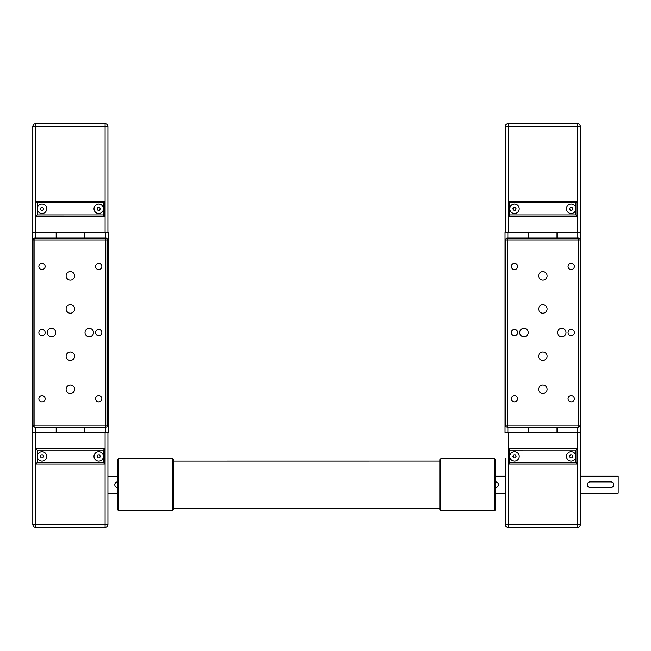 <?xml version="1.0" encoding="UTF-8"?>
<svg xmlns="http://www.w3.org/2000/svg" width="651" height="651" viewBox="0 0 651 651"><rect width="100%" height="100%" fill="white"/><g stroke="black" fill="none" stroke-linecap="round" stroke-linejoin="round"><path stroke-width="0.98" d="M56.181 427.089L56.181 432.76L56.181 427.089L84.524 427.089L84.524 432.76L108.156 432.76L108.147 232.423L84.524 232.423L84.524 238.095L84.524 232.423L32.55 232.423L32.55 432.76L35.39 432.76L35.39 427.089M56.173 238.095L56.173 232.423L56.173 238.095L84.524 238.095M84.524 427.089L84.524 432.76L35.39 432.76M32.786 126.587L35.618 126.587L35.618 123.747L105.08 123.747L35.618 123.747A2.832 2.832 0 0 0 32.786 126.587L32.786 232.423M97.878 210.216L97.064 208.8L97.878 207.376L99.513 207.376L100.335 208.8L99.513 210.216L97.878 210.216M42.82 210.216L41.184 210.216L40.362 208.8L41.184 207.384L42.82 207.384L43.633 208.8L42.82 210.216M37.278 202.656L103.428 202.656L103.428 208.8A4.728 4.728 0 0 1 96.34 212.885A4.728 4.728 0 0 1 96.34 204.707A4.728 4.728 0 0 1 103.428 208.8L103.428 214.936L37.278 214.944L37.278 208.8A4.728 4.728 0 0 1 44.366 204.707A4.728 4.728 0 0 1 44.366 212.893A4.728 4.728 0 0 1 37.278 208.8L37.278 202.656L35.854 201.24L35.854 216.36L104.844 216.36L104.844 201.24L35.854 201.24M103.428 202.656L104.844 201.24M103.428 214.936L104.844 216.36L35.854 216.36L37.278 214.944M107.911 126.579A2.832 2.832 0 0 0 105.08 123.747L105.08 126.579L107.911 126.579L107.911 232.423M107.92 476.231L117.603 476.231M107.92 432.76L107.92 524.421A2.832 2.832 0 0 1 105.08 527.261L105.08 524.421L107.92 524.421M117.603 487.566A2.832 2.832 0 0 1 114.771 484.735A2.832 2.832 0 0 1 117.603 481.903M103.428 450.24L104.844 448.824L35.862 448.824L37.278 450.24L103.428 450.24L103.428 456.384A4.728 4.728 0 0 1 98.7 461.111A4.728 4.728 0 0 1 93.98 456.384A4.728 4.728 0 0 1 98.7 451.664A4.728 4.728 0 0 1 103.428 456.384L103.428 462.527L37.278 462.527L35.862 463.943L104.844 463.943L103.428 462.527M37.278 462.527L37.278 456.384A4.728 4.728 0 0 1 42.006 451.664A4.728 4.728 0 0 1 46.726 456.384A4.728 4.728 0 0 1 42.006 461.111A4.728 4.728 0 0 1 37.278 456.384L37.278 450.24M104.844 463.943L104.844 448.824M35.862 448.824L35.862 463.943M100.344 456.384L99.522 457.799L97.886 457.799L97.064 456.384L97.886 454.968L99.522 454.968L100.344 456.384M43.641 456.384L42.82 457.799L41.184 457.799L40.37 456.384L41.184 454.968L42.82 454.968L43.641 456.384M32.786 432.76L32.794 524.429A2.832 2.832 0 0 0 35.626 527.261L105.08 527.261M107.675 327.396L107.675 337.788M107.684 425.201L107.675 239.983A1.888 1.888 0 0 0 105.787 238.095L34.91 238.095A1.888 1.888 0 0 0 33.022 239.983L33.022 425.201A1.888 1.888 0 0 0 34.918 427.089L105.787 427.089A1.888 1.888 0 0 0 107.684 425.201L105.787 425.201L105.787 427.089M107.684 393.188L107.684 390.12M107.675 362.469L107.675 359.409M107.675 305.775L107.675 302.707M107.675 275.064L107.675 271.996M33.022 390.12L33.022 393.188M33.022 359.409L33.022 362.477M33.022 302.707L33.022 305.775M33.022 271.996L33.022 275.064M55.701 332.588A4.256 4.256 0 0 1 49.321 336.274A4.256 4.256 0 0 1 49.321 328.91A4.256 4.256 0 0 1 55.701 332.588M93.5 332.588A4.256 4.256 0 0 1 87.128 336.274A4.256 4.256 0 0 1 87.128 328.91A4.256 4.256 0 0 1 93.5 332.588M74.605 308.965A4.256 4.256 0 0 1 68.225 312.651A4.256 4.256 0 0 1 68.225 305.286A4.256 4.256 0 0 1 74.605 308.965M74.605 275.894A4.256 4.256 0 0 1 68.225 279.572A4.256 4.256 0 0 1 68.225 272.208A4.256 4.256 0 0 1 74.605 275.894M74.605 356.219A4.256 4.256 0 0 1 68.225 359.897A4.256 4.256 0 0 1 68.225 352.533A4.256 4.256 0 0 1 74.605 356.219M74.605 389.29A4.256 4.256 0 0 1 68.225 392.976A4.256 4.256 0 0 1 68.225 385.612A4.256 4.256 0 0 1 74.605 389.29M45.147 398.738A3.141 3.141 0 0 1 40.435 401.464A3.141 3.141 0 0 1 40.435 396.02A3.141 3.141 0 0 1 45.147 398.738M101.841 398.738A3.141 3.141 0 0 1 97.129 401.464A3.141 3.141 0 0 1 97.129 396.02A3.141 3.141 0 0 1 101.841 398.738M45.139 332.588A3.141 3.141 0 0 1 40.435 335.314A3.141 3.141 0 0 1 40.435 329.87A3.141 3.141 0 0 1 45.139 332.588M101.841 332.588A3.141 3.141 0 0 1 97.129 335.314A3.141 3.141 0 0 1 97.129 329.87A3.141 3.141 0 0 1 101.841 332.588M101.841 266.438A3.141 3.141 0 0 1 97.129 269.164A3.141 3.141 0 0 1 97.129 263.72A3.141 3.141 0 0 1 101.841 266.438M45.139 266.446A3.141 3.141 0 0 1 40.427 269.164A3.141 3.141 0 0 1 40.427 263.72A3.141 3.141 0 0 1 45.139 266.446M528.677 427.08L528.677 432.752L528.677 427.08L557.028 427.08L557.028 432.752L580.651 432.752L580.643 232.415L557.02 232.415L557.02 238.087L557.02 232.415L505.046 232.415L505.046 432.752L507.886 432.752L507.886 427.08M528.669 238.087L528.669 232.415L528.669 238.087L557.02 238.087M557.028 427.08L557.028 432.752L507.886 432.752M580.407 232.415L580.407 126.571A2.832 2.832 0 0 0 577.575 123.739L508.114 123.739A2.832 2.832 0 0 0 505.282 126.579L505.282 232.415M570.374 210.208L569.56 208.792L570.374 207.368L572.017 207.368L572.831 208.792L572.017 210.208L570.374 210.208M515.315 210.208L513.68 210.208L512.858 208.792L513.68 207.376L515.315 207.376L516.129 208.792L515.315 210.208M509.774 202.648L575.923 202.648L575.923 208.792A4.728 4.728 0 0 1 568.836 212.877A4.728 4.728 0 0 1 568.836 204.699A4.728 4.728 0 0 1 575.923 208.792L575.923 214.928L509.774 214.936L509.774 208.792A4.728 4.728 0 0 1 516.861 204.699A4.728 4.728 0 0 1 516.861 212.885A4.728 4.728 0 0 1 509.774 208.792L509.774 202.648L508.35 201.232L508.358 216.352L577.339 216.352L577.339 201.232L508.35 201.232M575.923 202.648L577.339 201.232L577.339 216.352L508.358 216.352L509.774 214.936M575.923 214.928L577.339 216.352M505.29 493.23L495.598 493.23M580.415 476.223L618.165 476.223L618.165 493.23L580.415 493.23M505.29 458.304L505.29 524.421A2.832 2.832 0 0 0 508.122 527.253L577.583 527.253L577.583 524.413L580.415 524.413A2.832 2.832 0 0 1 577.583 527.253M580.415 444.096L580.415 439.368M580.415 432.752L580.415 524.413M580.415 505.558L580.415 463.894M618.165 493.23L618.165 476.223M610.89 487.558L590.099 487.558A2.832 2.832 0 0 1 587.267 484.726A2.832 2.832 0 0 1 590.099 481.895L610.89 481.895A2.832 2.832 0 0 1 613.722 484.726A2.832 2.832 0 0 1 610.89 487.558M495.598 481.895A2.832 2.832 0 0 1 498.438 484.726A2.832 2.832 0 0 1 495.598 487.566M575.923 450.232L577.339 448.816L508.358 448.816L509.774 450.24L575.923 450.232L575.923 456.375A4.728 4.728 0 0 1 571.204 461.103A4.728 4.728 0 0 1 566.476 456.375A4.728 4.728 0 0 1 571.204 451.656A4.728 4.728 0 0 1 575.923 456.375L575.923 462.519L509.774 462.519L508.358 463.935L577.339 463.935L575.923 462.519M509.774 462.519L509.774 456.375A4.728 4.728 0 0 1 514.502 451.656A4.728 4.728 0 0 1 519.221 456.375A4.728 4.728 0 0 1 514.502 461.103A4.728 4.728 0 0 1 509.774 456.375L509.774 450.24M577.339 463.935L577.339 448.816M508.358 448.816L508.358 463.935M572.839 456.375L572.017 457.791L570.382 457.791L569.56 456.375L570.382 454.959L572.017 454.959L572.839 456.375M516.137 456.375L515.315 457.799L513.68 457.799L512.866 456.375L513.68 454.959L515.315 454.959L516.137 456.375M580.179 425.193L580.171 239.975A1.888 1.888 0 0 0 578.283 238.087L507.406 238.087A1.888 1.888 0 0 0 505.518 239.975L505.526 425.193A1.888 1.888 0 0 0 507.414 427.08L578.283 427.08A1.888 1.888 0 0 0 580.179 425.193L578.283 425.193L578.283 427.08M580.179 393.18L580.179 390.112M505.518 390.112L505.518 393.18M505.518 359.401L505.518 362.469M528.197 332.588A4.256 4.256 0 0 1 521.825 336.266A4.256 4.256 0 0 1 521.825 328.901A4.256 4.256 0 0 1 528.197 332.588M566.004 332.58A4.256 4.256 0 0 1 559.624 336.266A4.256 4.256 0 0 1 559.624 328.901A4.256 4.256 0 0 1 566.004 332.58M547.1 308.956A4.256 4.256 0 0 1 540.721 312.643A4.256 4.256 0 0 1 540.721 305.278A4.256 4.256 0 0 1 547.1 308.956M547.1 275.886A4.256 4.256 0 0 1 540.721 279.564A4.256 4.256 0 0 1 540.721 272.199A4.256 4.256 0 0 1 547.1 275.886M547.1 356.211A4.256 4.256 0 0 1 540.721 359.889A4.256 4.256 0 0 1 540.721 352.525A4.256 4.256 0 0 1 547.1 356.211M547.1 389.282A4.256 4.256 0 0 1 540.721 392.968A4.256 4.256 0 0 1 540.721 385.604A4.256 4.256 0 0 1 547.1 389.282M517.643 398.738A3.141 3.141 0 0 1 512.931 401.455A3.141 3.141 0 0 1 512.931 396.011A3.141 3.141 0 0 1 517.643 398.738M574.337 398.729A3.141 3.141 0 0 1 569.625 401.455A3.141 3.141 0 0 1 569.625 396.011A3.141 3.141 0 0 1 574.337 398.729M517.643 332.588A3.141 3.141 0 0 1 512.931 335.306A3.141 3.141 0 0 1 512.931 329.862A3.141 3.141 0 0 1 517.643 332.588M574.337 332.58A3.141 3.141 0 0 1 569.625 335.306A3.141 3.141 0 0 1 569.625 329.862A3.141 3.141 0 0 1 574.337 332.58M574.337 266.43A3.141 3.141 0 0 1 569.625 269.156A3.141 3.141 0 0 1 569.625 263.712A3.141 3.141 0 0 1 574.337 266.43M517.635 266.438A3.141 3.141 0 0 1 512.923 269.156A3.141 3.141 0 0 1 512.923 263.712A3.141 3.141 0 0 1 517.635 266.438M172.409 484.735L172.417 510.718L118.547 510.726L118.547 458.743L172.409 458.743L172.409 484.735M172.417 510.718L173.361 509.774L173.361 459.687L172.409 458.743M118.547 458.743L117.603 459.696L117.603 509.774L118.547 510.726M440.792 510.718L440.792 458.743L494.654 458.743L494.654 510.718L440.792 510.718L439.848 509.774L439.848 459.687L440.792 458.743M494.654 510.718L495.598 509.774L495.598 459.687L494.654 458.743M105.316 432.76L105.316 427.089M105.316 238.095L105.316 232.423M35.382 238.095L35.382 232.423M35.618 232.423L35.618 126.587L105.08 126.579L105.08 232.423M105.08 432.76L105.08 524.421L35.626 524.429L35.626 527.261M35.626 432.76L35.626 524.429L32.794 524.429M34.918 427.089L34.918 425.201L33.022 425.201M105.787 238.095L105.787 425.201L34.918 425.201L34.91 238.095M33.022 239.983L107.675 239.983M577.811 432.752L577.811 427.08M577.811 238.087L577.811 232.415M507.878 238.087L507.878 232.415M505.282 126.579L508.114 126.579L508.114 123.739M508.122 232.415L508.114 126.579L580.407 126.571M577.575 123.739L577.575 232.415M577.575 432.752L577.583 524.413L508.122 524.421L508.122 527.253M508.122 432.752L508.122 524.421L505.29 524.421M507.414 427.08L507.414 425.193L505.526 425.193M578.283 238.087L578.283 425.193L507.414 425.193L507.406 238.087M505.518 239.975L580.171 239.975M107.92 493.238L117.603 493.238M505.29 476.223L495.598 476.223M439.848 461.103L173.361 461.111M439.848 508.358L173.361 508.358"/></g></svg>
